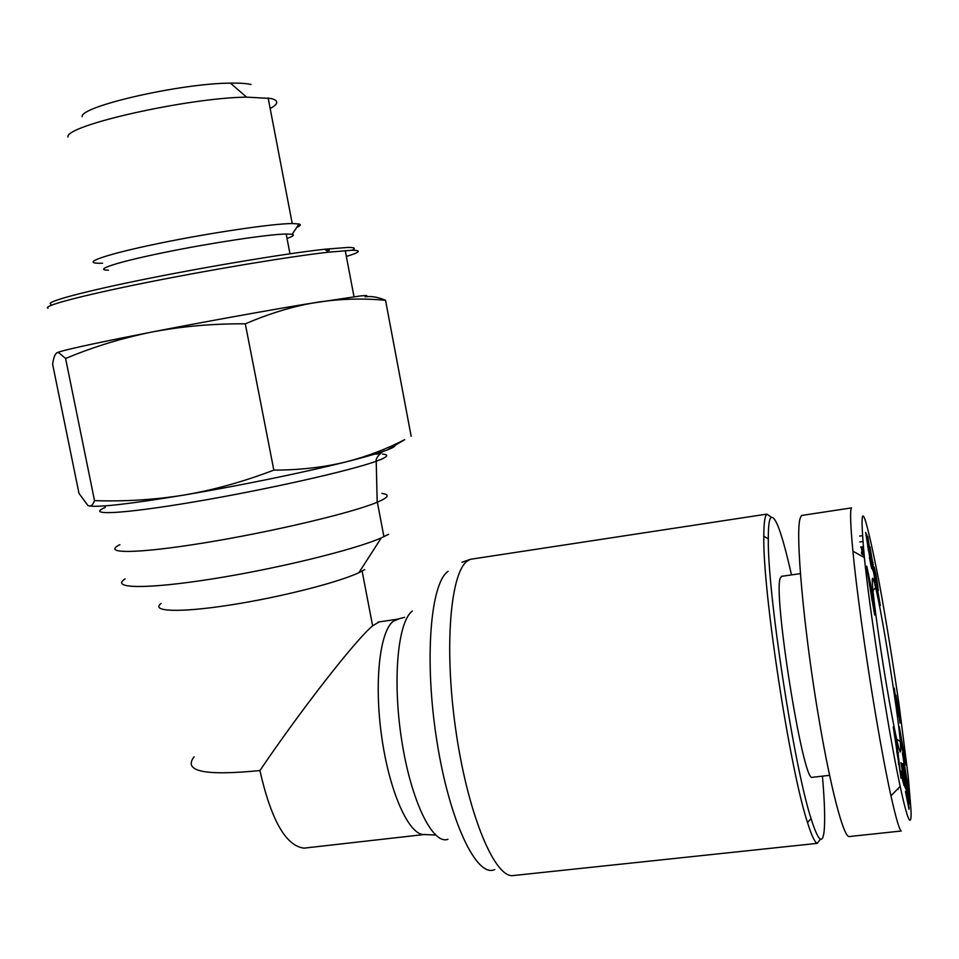 <?xml version="1.0" encoding="UTF-8"?>
<svg xmlns="http://www.w3.org/2000/svg" width="959" height="959" viewBox="0 0 959 959"><rect width="100%" height="100%" fill="white"/><g stroke="black" fill="none" stroke-linecap="round" stroke-linejoin="round"><path stroke-width="1.44" d="M771.168 517.117L766.852 514.108L765.893 515.522C764.527 518.555 763.832 525.448 763.82 536.213C762.573 590.025 789.581 768.387 807.502 822.522C811.554 835.481 814.802 842.422 817.236 843.357L820.424 839.137M822.45 776.143C824.644 801.796 825.208 820.149 824.129 831.177C822.522 845.167 818.171 840.995 811.074 818.662C793.752 765.57 767.356 591.667 768.303 538.886C768.279 528.337 768.902 521.564 770.197 518.567C774.524 512.502 781.621 531.286 791.487 574.909M781.909 576.275L780.422 577.869C772.522 591.08 802.899 782.46 812.177 777.329L812.609 777.269M803.222 515.211L801.58 515.462L800.417 517.692C794.819 529.404 803.426 629.787 819.585 722.75C830.878 788.837 843.105 834.917 848.775 836.596L901.256 831.009M901.244 831.009C899.506 830.338 896.066 818.614 890.935 795.826C886.284 774.548 881.249 747.888 875.819 715.858C864.658 649.926 856.015 584.391 852.899 551.161C850.393 524.393 849.938 509.972 851.52 507.898L801.58 515.462M910.942 809.204C911.637 820.844 910.415 834.258 900.189 786.392C887.363 727.21 868.698 602.827 864.395 557.611C858.653 494.832 863.556 503.007 879.103 582.137C885.876 619.011 892.505 659.708 898.991 704.23L908.257 776.778L910.942 809.204M900.765 748.679L900.297 741.535C897.732 710.871 882.544 616.169 875.663 587.603C873.637 578.984 872.51 576.299 872.294 579.572C871.755 587.196 878.42 637.172 886.476 684.906C894.531 732.772 901.172 761.854 900.765 748.679M873.062 567.8L870.005 546.918L875.423 579.032L875.747 582.581L875.219 581.034L872.726 567.848M869.801 557.563L865.605 532.353L866.9 535.002L868.003 545.971L871.024 560.835L871.731 568.675L869.429 557.611M867.583 573.17L866.768 566.194L871.551 588.886L874.632 614.983L867.583 573.17M867.799 536.477L872.894 570.797L867.619 536.501M877.533 584.211L878.288 590.492L877.605 590.073L880.314 605.537L876.49 586.596L876.742 581.358L874.093 566.925L875.807 574.045L877.533 584.211L876.262 584.391M902.815 777.102L904.025 785.529L902.443 779.571L901.232 771.096L902.815 777.102L902.107 777.186M897.192 746.042L901.016 778.229L893.261 726.862L897.192 746.042M899.302 726.754L906.111 765.162L901.76 746.749L899.302 726.754M905.452 791.523L907.442 800.082L906.998 794.759L903.318 773.014L905.716 788.658L904.709 786.668L901.04 762.633L902.047 767.296L901.939 763.676C903.102 765.402 910.115 811.014 908.952 809.24L905.452 791.523M899.854 718.495L900.045 723.098L897.3 703.942L898.367 716.541L894.244 688.19L897.48 709.804L895.874 694.987L898.451 708.725L899.398 718.555M905.344 775.771L909.791 803.942L902.899 763.544L906.878 781.309L902.383 752.887L909.144 792.625L904.996 775.807M873.793 580.483L872.27 580.698M875.423 579.032L874.8 579.116M875.243 577.654L874.512 577.75M875.159 577.042L874.38 577.15M874.92 575.388L874.057 575.508M873.325 564.216L872.654 564.312M873.301 564.096L872.642 564.192M873.086 562.549L872.438 562.645M871.755 566.266L871.06 566.361M871.599 565.043L870.796 565.163M871.407 563.592L870.508 563.712M862.884 556.771L864.287 556.52M864.095 554.722L862.585 554.949M869.357 550.634L868.41 550.778M863.771 551.449L862.009 551.701M869.082 549.183L868.171 549.315M863.627 549.975L861.733 550.25M869.034 548.992L868.147 549.123M863.603 549.783L861.697 550.058M868.794 547.781L867.955 547.901M863.484 548.548L861.446 548.848M868.578 546.786L867.811 546.894M863.388 547.541L861.23 547.853M868.398 546.019L867.691 546.127M863.316 546.762L861.038 547.098M863.304 546.654L860.607 547.05M862.848 541.511L859.839 541.943M866.9 535.002L866.025 535.134M862.381 535.673L859.576 536.081M863.963 553.463L861.614 553.811M863.891 552.744L861.53 553.079M863.807 551.881L861.458 552.228M863.783 551.593L861.446 551.94M863.771 551.497L861.506 551.833M873.134 598.344L872.139 598.488M871.551 588.886L870.712 589.006M872.402 600.73L869.525 583.06L872.079 600.778M877.761 585.769L876.418 585.961M876.802 582.94L876.166 583.036M872.966 590.72L875.663 587.603M878.216 589.473L877.101 589.629M877.941 587.184L876.646 587.364M898.583 752.815L897.504 752.935M897.696 751.137L898.631 764.503M899.027 764.455L896.725 751.221M905.224 758.101L904.457 758.185M904.013 753.151L901.987 741.775L904.013 753.151L903.294 753.235M902.659 747.265L901.904 747.349M897.708 788.921L898.032 789.509L897.912 788.718M904.421 780.17L903.738 780.254M379.213 621.876L372.619 625.831C355.681 639.857 301.665 708.941 259.901 770.556C204.711 776.023 182.773 771.42 194.114 756.759M381.922 493.453C388.827 494.257 388.863 496.462 382.03 500.047L377.187 502.252C352.564 512.741 272.56 531.789 204.567 542.818C136.358 553.966 100.959 553.954 119.899 544.664M395.048 445.791L389.546 449.052C393.418 447.421 395.288 446.175 395.108 445.324M56.905 352.744L59.566 351.761C70.87 348.429 101.798 341.824 152.337 331.946C122.38 337.976 93.467 346.822 65.596 358.486L58.463 352.409L57.001 352.696C54.927 354.039 53.476 357.923 52.649 364.336L78.974 493.334L87.784 505.345M88.684 505.789L88.156 505.561C90.709 506.855 92.831 505.213 94.521 500.646C125.401 501.629 155.49 499.723 184.811 494.916C214.073 489.881 243.742 481.61 273.83 470.126C300.107 470.078 324.43 467.261 346.786 461.699C366.973 456.484 386.273 449.136 404.65 439.666L399.388 442.782M65.596 358.486L94.521 500.646M48.034 308.259C41.585 306.269 80.592 295.78 145.744 282.701C210.74 269.635 289.378 256.592 328.422 252.193L351.845 250.275C361.999 250.239 360.164 252.289 346.367 256.437M365.547 296.81C371.493 295.971 378.17 297.134 385.542 300.311C362.802 298.129 339.714 298.824 316.278 302.397L306.173 304.255C286.369 308.39 266.075 314.912 245.3 323.83C213.366 323.579 182.378 326.276 152.337 331.946C202.529 322.176 263.677 311.1 305.789 304.123L360.5 295.935C366.985 295.276 368.484 295.54 364.995 296.715M352.037 250.275C356.137 248.333 354.734 247.386 347.841 247.434L324.837 249.232C286.585 253.428 209.853 266.111 146.415 278.889C82.846 291.692 44.641 302.073 50.839 304.147M329.381 250.335L326.42 250.539M385.542 300.311L411.159 436.297M245.3 323.83L273.83 470.126M346.786 461.699C365.811 456.892 379.332 452.96 387.352 449.915L389.51 449.064C382.365 452.037 369.011 456.028 349.484 461.015L344.065 462.382C303.715 472.463 240.949 485.386 188.36 494.317L184.811 494.916C239.27 485.769 305.633 472.104 346.786 461.699M108.439 270.198C92.735 270.114 116.638 262.203 164.061 252.517C211.28 242.843 268.16 234.308 286.178 234.008L292.159 234.296C294.833 234.943 293.118 236.322 287.029 238.443M102.565 263.245L98.309 263.257C81.335 262.91 107.18 254.039 158.882 243.406C210.369 232.773 272.464 223.639 292.231 223.531L299.004 223.986C301.294 224.61 300.539 225.749 296.727 227.415M67.957 137.041C64.457 125.617 187.245 97.818 246.559 97.135L270.965 98.477C278.949 100.515 278.685 103.86 270.162 108.523M89.631 506.004C99.868 507.407 131.587 503.715 184.811 494.916L181.275 495.503C129.729 503.943 99.125 507.431 89.463 505.98M349.484 461.015L344.065 462.382M188.36 494.305L181.275 495.503M88.468 505.717L87.844 505.393M251.054 84.512C246.631 83.433 239.774 82.977 230.46 83.133C180.939 83.277 80.065 106.317 82.15 116.638M364.708 569.61L358.906 572.679C337.76 582.676 279.153 597.517 229.225 605.165C179.153 612.885 150.347 611.65 161.052 603.487M388.551 534.319L381.262 537.903C354.662 549.711 277.403 568.699 211.759 579.008C145.912 589.425 109.889 588.562 125.126 578.876M515.439 875.327L511.974 875.687C493.118 875.495 466.853 810.091 455.501 728.037C443.969 646.03 450.574 572.427 467.441 560.955L470.401 559.301L474.345 558.689M898.691 714.791L898.044 714.875M448.093 571.348C430.531 583 424.046 659.432 436.729 740.108C449.208 820.904 476.683 878.492 494.784 869.525M398.716 618.987L393.418 621.144C379.764 630.89 373.89 682.58 381.778 737.399C389.522 792.254 409.025 835.373 424.094 834.534L425.448 834.426M104.795 505.896L105.358 507.395C84.836 515.774 121.481 514.192 193.574 501.989C265.427 489.881 350.251 470.761 376.216 461.243L381.334 459.265C388.083 456.292 388.491 454.578 382.557 454.122M379.692 454.015L374.765 454.098M259.901 770.556C271.169 820.161 285.89 846.018 304.075 848.14L306.245 847.888M447.961 839.305C432.665 845.071 411.015 800.873 401.701 740.312C392.219 679.847 397.865 621.36 412.37 611.039M461.95 562.286L470.401 559.301L766.852 514.108M768.303 538.886L763.82 536.213M811.074 818.662L807.502 822.522M781.357 576.359L800.405 573.626M812.177 777.329L829.607 775.316M900.189 786.392L890.935 795.826M864.395 557.611L852.899 551.161M896.629 739.137L900.297 741.535M903.258 772.954L902.635 773.026M378.074 622.043L397.05 619.286L404.602 617.308M377.187 502.252L376.216 461.243C375.017 457.515 383.612 450.298 384.247 451.054M393.514 446.702L394.425 445.719M354.003 296.703L345.252 250.587M324.837 249.232L328.422 252.193M59.566 351.761L58.463 352.409M387.352 449.915L404.65 439.666M289.978 253.787L286.178 234.008M292.159 234.296L299.004 223.986M230.46 83.133L246.559 97.135M292.231 223.531L268.136 97.938M362.118 571.096L372.619 625.831M377.355 502.18L383.924 536.716M358.906 572.679L381.262 537.903M435.578 835.037L424.094 834.534L304.075 848.14M511.974 875.687L817.236 843.357"/></g></svg>
